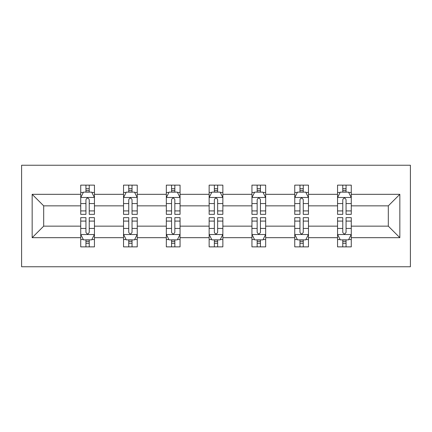 <?xml version="1.0" encoding="UTF-8"?>
<svg xmlns="http://www.w3.org/2000/svg" width="432" height="432" viewBox="0 0 432 432"><rect width="100%" height="100%" fill="white"/><g stroke="black" fill="none" stroke-linecap="round" stroke-linejoin="round"><path stroke-width="0.65" d="M21.6 266.76L410.4 266.76L410.4 165.24L21.6 165.24L21.6 266.76M351.27 237.676L351.27 226.152L388.314 226.152L399.838 237.676L351.27 237.676L351.27 246.866L346.059 246.866L346.059 239.873M337.554 237.676L308.47 237.676L308.47 226.152L337.554 226.152L337.554 246.866L351.27 246.866L351.27 239.544L348.689 239.544M308.47 237.676L308.47 246.866L303.253 246.866L303.253 239.873M294.748 237.676L265.664 237.676L265.664 226.152L294.748 226.152L294.748 246.866L308.47 246.866L308.47 239.544L305.888 239.544M265.664 237.676L265.664 246.866L260.447 246.866L260.447 239.873M251.942 237.676L222.858 237.676L222.858 226.152L251.942 226.152L251.942 246.866L265.664 246.866L265.664 239.544L263.083 239.544M222.858 237.676L222.858 246.866L217.647 246.866L217.647 239.873M209.142 237.676L180.058 237.676L180.058 226.152L209.142 226.152L209.142 246.866L222.858 246.866L222.858 239.544L220.282 239.544M180.058 237.676L180.058 246.866L174.841 246.866L174.841 239.873M166.336 237.676L137.252 237.676L137.252 226.152L166.336 226.152L166.336 246.866L180.058 246.866L180.058 239.544L177.476 239.544M137.252 237.676L137.252 246.866L132.041 246.866L132.041 239.873M123.53 237.676L94.446 237.676L94.446 226.152L123.53 226.152L123.53 246.866L137.252 246.866L137.252 239.544L134.671 239.544M94.446 237.676L94.446 246.866L89.235 246.866L89.235 239.873M80.73 237.676L32.162 237.676L32.162 194.324L80.73 194.324L80.73 205.848L43.686 205.848L43.686 226.152L80.73 226.152L80.73 246.866L94.446 246.866L94.446 239.544L91.87 239.544M83.311 192.456L80.73 192.456L80.73 185.134L80.73 194.324M85.941 192.127L85.941 185.134L80.73 185.134L94.446 185.134L94.446 194.324L123.53 194.324L123.53 185.134L137.252 185.134L137.252 194.324L166.336 194.324L166.336 185.134L180.058 185.134L180.058 194.324L209.142 194.324L209.142 185.134L222.858 185.134L222.858 194.324L251.942 194.324L251.942 185.134L265.664 185.134L265.664 194.324L294.748 194.324L294.748 185.134L308.47 185.134L308.47 194.324L337.554 194.324L337.554 185.134L351.27 185.134L351.27 194.324L399.838 194.324L399.838 237.676M337.554 194.324L337.554 205.848L308.47 205.848L308.47 194.324M294.748 194.324L294.748 205.848L265.664 205.848L265.664 194.324M251.942 194.324L251.942 205.848L222.858 205.848L222.858 194.324M209.142 194.324L209.142 205.848L180.058 205.848L180.058 194.324M166.336 194.324L166.336 205.848L137.252 205.848L137.252 194.324M123.53 194.324L123.53 205.848L94.446 205.848L94.446 194.324M32.162 194.324L43.686 205.848M388.314 226.152L388.314 205.848L351.27 205.848L351.27 194.324M342.765 191.992L346.059 191.992M299.959 191.992L303.253 191.992M257.159 191.992L260.447 191.992M214.353 191.992L217.647 191.992M171.553 191.992L174.841 191.992M128.747 191.992L132.041 191.992M85.941 191.992L89.235 191.992M85.941 240.008L89.235 240.008M128.747 240.008L132.041 240.008M171.553 240.008L174.841 240.008M214.353 240.008L217.647 240.008M257.159 240.008L260.447 240.008M299.959 240.008L303.253 240.008M342.765 240.008L346.059 240.008M43.686 226.152L32.162 237.676M399.838 194.324L388.314 205.848M89.235 188.698L85.941 188.698M80.73 210.913L80.73 214.353L85.941 214.353L85.941 210.913L80.73 210.913L80.73 205.848M94.446 205.848L94.446 214.353L89.235 214.353L89.235 199.676C88.139 197.559 87.043 197.559 85.941 199.676L85.941 210.913M91.87 192.456L94.446 192.456L94.446 185.134L89.235 185.134L89.235 192.127M94.446 197.618L91.703 192.127L83.473 192.127L80.73 197.618M85.941 243.302L89.235 243.302M94.446 221.087L94.446 217.647L89.235 217.647L89.235 221.087L94.446 221.087L94.446 226.152M80.73 226.152L80.73 217.647L85.941 217.647L85.941 232.324C87.037 234.441 88.139 234.441 89.235 232.324L89.235 221.087M83.311 239.544L80.73 239.544L80.73 246.866L85.941 246.866L85.941 239.873M80.73 234.382L83.473 239.873L91.703 239.873L94.446 234.382M132.041 188.698L128.747 188.698M126.112 192.456L123.53 192.456L123.53 185.134L128.747 185.134L128.747 192.127M123.53 210.913L123.53 214.353L128.747 214.353L128.747 210.913L123.53 210.913L123.53 205.848M137.252 205.848L137.252 214.353L132.041 214.353L132.041 199.676C130.945 197.559 129.843 197.559 128.747 199.676L128.747 210.913M134.671 192.456L137.252 192.456L137.252 185.134L132.041 185.134L132.041 192.127M137.252 197.618L134.509 192.127L126.279 192.127L123.53 197.618M174.841 188.698L171.553 188.698M168.917 192.456L166.336 192.456L166.336 185.134L171.553 185.134L171.553 192.127M166.336 210.913L166.336 214.353L171.553 214.353L171.553 210.913L166.336 210.913L166.336 205.848M180.058 205.848L180.058 214.353L174.841 214.353L174.841 199.676C173.745 197.559 172.649 197.559 171.553 199.676L171.553 210.913M177.476 192.456L180.058 192.456L180.058 185.134L174.841 185.134L174.841 192.127M180.058 197.618L177.314 192.127L169.079 192.127L166.336 197.618M128.747 243.302L132.041 243.302M137.252 221.087L137.252 217.647L132.041 217.647L132.041 221.087L137.252 221.087L137.252 226.152M123.53 226.152L123.53 217.647L128.747 217.647L128.747 232.324C129.843 234.441 130.939 234.441 132.041 232.324L132.041 221.087M126.112 239.544L123.53 239.544L123.53 246.866L128.747 246.866L128.747 239.873M123.53 234.382L126.279 239.873L134.509 239.873L137.252 234.382M171.553 243.302L174.841 243.302M180.058 221.087L180.058 217.647L174.841 217.647L174.841 221.087L180.058 221.087L180.058 226.152M166.336 226.152L166.336 217.647L171.553 217.647L171.553 232.324C172.643 234.441 173.745 234.441 174.841 232.324L174.841 221.087M168.917 239.544L166.336 239.544L166.336 246.866L171.553 246.866L171.553 239.873M166.336 234.382L169.079 239.873L177.314 239.873L180.058 234.382M217.647 188.698L214.353 188.698M211.718 192.456L209.142 192.456L209.142 185.134L214.353 185.134L214.353 192.127M209.142 210.913L209.142 214.353L214.353 214.353L214.353 210.913L209.142 210.913L209.142 205.848M222.858 205.848L222.858 214.353L217.647 214.353L217.647 199.676C216.551 197.559 215.455 197.559 214.353 199.676L214.353 210.913M220.282 192.456L222.858 192.456L222.858 185.134L217.647 185.134L217.647 192.127M222.858 197.618L220.115 192.127L211.885 192.127L209.142 197.618M214.353 243.302L217.647 243.302M222.858 221.087L222.858 217.647L217.647 217.647L217.647 221.087L222.858 221.087L222.858 226.152M209.142 226.152L209.142 217.647L214.353 217.647L214.353 232.324C215.449 234.441 216.545 234.441 217.647 232.324L217.647 221.087M211.718 239.544L209.142 239.544L209.142 246.866L214.353 246.866L214.353 239.873M209.142 234.382L211.885 239.873L220.115 239.873L222.858 234.382M260.447 188.698L257.159 188.698M254.524 192.456L251.942 192.456L251.942 185.134L257.159 185.134L257.159 192.127M251.942 210.913L251.942 214.353L257.159 214.353L257.159 210.913L251.942 210.913L251.942 205.848M265.664 205.848L265.664 214.353L260.447 214.353L260.447 199.676C259.357 197.559 258.255 197.559 257.159 199.676L257.159 210.913M263.083 192.456L265.664 192.456L265.664 185.134L260.447 185.134L260.447 192.127M265.664 197.618L262.921 192.127L254.686 192.127L251.942 197.618M257.159 243.302L260.447 243.302M265.664 221.087L265.664 217.647L260.447 217.647L260.447 221.087L265.664 221.087L265.664 226.152M251.942 226.152L251.942 217.647L257.159 217.647L257.159 232.324C258.255 234.441 259.351 234.441 260.447 232.324L260.447 221.087M254.524 239.544L251.942 239.544L251.942 246.866L257.159 246.866L257.159 239.873M251.942 234.382L254.686 239.873L262.921 239.873L265.664 234.382M303.253 188.698L299.959 188.698M297.329 192.456L294.748 192.456L294.748 185.134L299.959 185.134L299.959 192.127M294.748 210.913L294.748 214.353L299.959 214.353L299.959 210.913L294.748 210.913L294.748 205.848M308.47 205.848L308.47 214.353L303.253 214.353L303.253 199.676C302.157 197.559 301.061 197.559 299.959 199.676L299.959 210.913M305.888 192.456L308.47 192.456L308.47 185.134L303.253 185.134L303.253 192.127M308.47 197.618L305.721 192.127L297.491 192.127L294.748 197.618M299.959 243.302L303.253 243.302M308.47 221.087L308.47 217.647L303.253 217.647L303.253 221.087L308.47 221.087L308.47 226.152M294.748 226.152L294.748 217.647L299.959 217.647L299.959 232.324C301.055 234.441 302.157 234.441 303.253 232.324L303.253 221.087M297.329 239.544L294.748 239.544L294.748 246.866L299.959 246.866L299.959 239.873M294.748 234.382L297.491 239.873L305.721 239.873L308.47 234.382M346.059 188.698L342.765 188.698M340.13 192.456L337.554 192.456L337.554 185.134L342.765 185.134L342.765 192.127M337.554 210.913L337.554 214.353L342.765 214.353L342.765 210.913L337.554 210.913L337.554 205.848M351.27 205.848L351.27 214.353L346.059 214.353L346.059 199.676C344.963 197.559 343.861 197.559 342.765 199.676L342.765 210.913M348.689 192.456L351.27 192.456L351.27 185.134L346.059 185.134L346.059 192.127M351.27 197.618L348.527 192.127L340.297 192.127L337.554 197.618M342.765 243.302L346.059 243.302M351.27 221.087L351.27 217.647L346.059 217.647L346.059 221.087L351.27 221.087L351.27 226.152M337.554 226.152L337.554 217.647L342.765 217.647L342.765 232.324C343.861 234.441 344.957 234.441 346.059 232.324L346.059 221.087M340.13 239.544L337.554 239.544L337.554 246.866L342.765 246.866L342.765 239.873M337.554 234.382L340.297 239.873L348.527 239.873L351.27 234.382M94.381 197.478L80.8 197.478M94.446 210.913L89.235 210.913M85.941 203.558L80.73 203.558M94.446 203.558L89.235 203.558M89.235 190.447L85.941 190.447M80.8 234.522L94.381 234.522M80.73 221.087L85.941 221.087M89.235 228.442L94.446 228.442M80.73 228.442L85.941 228.442M85.941 241.553L89.235 241.553M137.182 197.478L123.601 197.478M137.252 210.913L132.041 210.913M128.747 203.558L123.53 203.558M137.252 203.558L132.041 203.558M132.041 190.447L128.747 190.447M179.987 197.478L166.406 197.478M180.058 210.913L174.841 210.913M171.553 203.558L166.336 203.558M180.058 203.558L174.841 203.558M174.841 190.447L171.553 190.447M123.601 234.522L137.182 234.522M123.53 221.087L128.747 221.087M132.041 228.442L137.252 228.442M123.53 228.442L128.747 228.442M128.747 241.553L132.041 241.553M166.406 234.522L179.987 234.522M166.336 221.087L171.553 221.087M174.841 228.442L180.058 228.442M166.336 228.442L171.553 228.442M171.553 241.553L174.841 241.553M222.793 197.478L209.207 197.478M222.858 210.913L217.647 210.913M214.353 203.558L209.142 203.558M222.858 203.558L217.647 203.558M217.647 190.447L214.353 190.447M209.207 234.522L222.793 234.522M209.142 221.087L214.353 221.087M217.647 228.442L222.858 228.442M209.142 228.442L214.353 228.442M214.353 241.553L217.647 241.553M265.594 197.478L252.013 197.478M265.664 210.913L260.447 210.913M257.159 203.558L251.942 203.558M265.664 203.558L260.447 203.558M260.447 190.447L257.159 190.447M252.013 234.522L265.594 234.522M251.942 221.087L257.159 221.087M260.447 228.442L265.664 228.442M251.942 228.442L257.159 228.442M257.159 241.553L260.447 241.553M308.399 197.478L294.818 197.478M308.47 210.913L303.253 210.913M299.959 203.558L294.748 203.558M308.47 203.558L303.253 203.558M303.253 190.447L299.959 190.447M294.818 234.522L308.399 234.522M294.748 221.087L299.959 221.087M303.253 228.442L308.47 228.442M294.748 228.442L299.959 228.442M299.959 241.553L303.253 241.553M351.2 197.478L337.619 197.478M351.27 210.913L346.059 210.913M342.765 203.558L337.554 203.558M351.27 203.558L346.059 203.558M346.059 190.447L342.765 190.447M337.619 234.522L351.2 234.522M337.554 221.087L342.765 221.087M346.059 228.442L351.27 228.442M337.554 228.442L342.765 228.442M342.765 241.553L346.059 241.553"/></g></svg>
